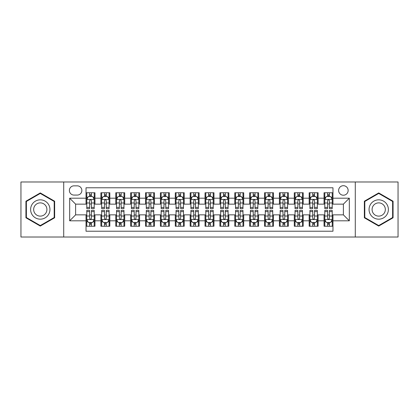 <?xml version="1.0" encoding="UTF-8"?>
<svg xmlns="http://www.w3.org/2000/svg" width="419" height="419" viewBox="0 0 419 419"><rect width="100%" height="100%" fill="white"/><g stroke="black" fill="none" stroke-linecap="round" stroke-linejoin="round"><path stroke-width="0.63" d="M343.381 185.701A4.761 4.761 0 0 0 338.62 190.456A4.761 4.761 0 0 0 343.381 195.217A4.761 4.761 0 0 0 348.142 190.456A4.761 4.761 0 0 0 343.381 185.701M355.281 237.018L398.05 237.018L398.05 181.982L355.281 181.982L355.281 237.018L63.719 237.018L63.719 181.982L20.95 181.982L20.95 237.018L63.719 237.018M332.969 192.766L324.044 192.766L324.044 198.192L318.094 198.192L318.094 204.147L324.044 204.147L324.044 198.192M318.094 198.192L318.094 192.766L309.17 192.766L309.17 198.192L303.215 198.192L303.215 204.147L309.17 204.147L309.17 198.192M303.215 198.192L303.215 192.766L294.29 192.766L294.29 198.192L288.34 198.192L288.34 204.147L294.29 204.147L294.29 198.192M288.34 198.192L288.34 192.766L279.415 192.766L279.415 198.192L273.466 198.192L273.466 204.147L279.415 204.147L279.415 198.192M273.466 198.192L273.466 192.766L264.541 192.766L264.541 198.192L258.591 198.192L258.591 204.147L264.541 204.147L264.541 198.192M258.591 198.192L258.591 192.766L249.666 192.766L249.666 198.192L243.717 198.192L243.717 204.147L249.666 204.147L249.666 198.192M243.717 198.192L243.717 192.766L234.787 192.766L234.787 198.192L228.837 198.192L228.837 204.147L234.787 204.147L234.787 198.192M228.837 198.192L228.837 192.766L219.912 192.766L219.912 198.192L213.962 198.192L213.962 204.147L219.912 204.147L219.912 198.192M213.962 198.192L213.962 192.766L205.038 192.766L205.038 198.192L199.088 198.192L199.088 204.147L205.038 204.147L205.038 198.192M199.088 198.192L199.088 192.766L190.163 192.766L190.163 198.192L184.213 198.192L184.213 204.147L190.163 204.147L190.163 198.192M184.213 198.192L184.213 192.766L175.283 192.766L175.283 198.192L169.334 198.192L169.334 204.147L175.283 204.147L175.283 198.192M169.334 198.192L169.334 192.766L160.409 192.766L160.409 198.192L154.459 198.192L154.459 204.147L160.409 204.147L160.409 198.192M154.459 198.192L154.459 192.766L145.534 192.766L145.534 198.192L139.585 198.192L139.585 204.147L145.534 204.147L145.534 198.192M139.585 198.192L139.585 192.766L130.66 192.766L130.66 198.192L124.71 198.192L124.71 204.147L130.66 204.147L130.66 198.192M124.71 198.192L124.71 192.766L115.785 192.766L115.785 198.192L109.83 198.192L109.83 204.147L115.785 204.147L115.785 198.192M109.83 198.192L109.83 192.766L100.906 192.766L100.906 204.147L94.956 204.147L94.956 192.766L86.031 192.766M86.031 226.234L94.956 226.234L94.956 214.853L100.906 214.853L100.906 226.234L109.83 226.234L109.83 214.853L115.785 214.853L115.785 220.808L109.83 220.808M115.785 220.808L115.785 226.234L124.71 226.234L124.71 214.853L130.66 214.853L130.66 220.808L124.71 220.808M130.66 220.808L130.66 226.234L139.585 226.234L139.585 214.853L145.534 214.853L145.534 220.808L139.585 220.808M145.534 220.808L145.534 226.234L154.459 226.234L154.459 214.853L160.409 214.853L160.409 220.808L154.459 220.808M160.409 220.808L160.409 226.234L169.334 226.234L169.334 214.853L175.283 214.853L175.283 220.808L169.334 220.808M175.283 220.808L175.283 226.234L184.213 226.234L184.213 214.853L190.163 214.853L190.163 220.808L184.213 220.808M190.163 220.808L190.163 226.234L199.088 226.234L199.088 214.853L205.038 214.853L205.038 220.808L199.088 220.808M205.038 220.808L205.038 226.234L213.962 226.234L213.962 214.853L219.912 214.853L219.912 220.808L213.962 220.808M219.912 220.808L219.912 226.234L228.837 226.234L228.837 214.853L234.787 214.853L234.787 220.808L228.837 220.808M234.787 220.808L234.787 226.234L243.717 226.234L243.717 214.853L249.666 214.853L249.666 220.808L243.717 220.808M249.666 220.808L249.666 226.234L258.591 226.234L258.591 214.853L264.541 214.853L264.541 220.808L258.591 220.808M264.541 220.808L264.541 226.234L273.466 226.234L273.466 214.853L279.415 214.853L279.415 220.808L273.466 220.808M279.415 220.808L279.415 226.234L288.34 226.234L288.34 214.853L294.29 214.853L294.29 220.808L288.34 220.808M294.29 220.808L294.29 226.234L303.215 226.234L303.215 214.853L309.17 214.853L309.17 220.808L303.215 220.808M309.17 220.808L309.17 226.234L318.094 226.234L318.094 214.853L324.044 214.853L324.044 220.808L318.094 220.808M73.98 195.071L77.253 195.071A4.609 4.609 0 0 0 81.867 190.456A4.609 4.609 0 0 0 77.253 185.847L73.98 185.847A4.609 4.609 0 0 0 69.371 190.456A4.609 4.609 0 0 0 73.98 195.071M355.281 181.982L63.719 181.982M332.969 198.192L332.969 187.78L86.031 187.78L86.031 204.147L75.619 204.147L75.619 214.853L86.031 214.853L86.031 231.22L332.969 231.22L332.969 214.853L343.381 214.853L343.381 204.147L332.969 204.147L332.969 198.192L349.331 198.192L349.331 220.808L332.969 220.808M86.031 220.808L69.669 220.808L69.669 198.192L86.031 198.192M324.044 220.808L324.044 226.234L332.969 226.234M86.031 196.485L86.775 196.485M89.603 196.485L91.389 196.485M94.212 196.485L94.956 196.485M86.031 203.995L86.775 203.995M89.603 203.995L91.389 203.995M94.212 203.995L94.956 203.995M86.031 215.005L86.775 215.005M89.603 215.005L91.389 215.005M94.212 215.005L94.956 215.005M86.031 222.515L86.775 222.515M89.603 222.515L91.389 222.515M94.212 222.515L94.956 222.515M100.906 203.995L101.649 203.995M104.478 203.995L106.264 203.995M109.087 203.995L109.83 203.995M100.906 196.485L101.649 196.485M104.478 196.485L106.264 196.485M109.087 196.485L109.83 196.485M100.906 215.005L101.649 215.005M104.478 215.005L106.264 215.005M109.087 215.005L109.83 215.005M100.906 222.515L101.649 222.515M104.478 222.515L106.264 222.515M109.087 222.515L109.83 222.515M115.785 215.005L116.529 215.005M119.352 215.005L121.138 215.005M123.966 215.005L124.71 215.005M115.785 222.515L116.529 222.515M119.352 222.515L121.138 222.515M123.966 222.515L124.71 222.515M115.785 196.485L116.529 196.485M119.352 196.485L121.138 196.485M123.966 196.485L124.71 196.485M115.785 203.995L116.529 203.995M119.352 203.995L121.138 203.995M123.966 203.995L124.71 203.995M130.66 215.005L131.404 215.005M134.227 215.005L136.013 215.005M138.841 215.005L139.585 215.005M130.66 222.515L131.404 222.515M134.227 222.515L136.013 222.515M138.841 222.515L139.585 222.515M130.66 196.485L131.404 196.485M134.227 196.485L136.013 196.485M138.841 196.485L139.585 196.485M130.66 203.995L131.404 203.995M134.227 203.995L136.013 203.995M138.841 203.995L139.585 203.995M145.534 215.005L146.278 215.005M149.106 215.005L150.887 215.005M153.715 215.005L154.459 215.005M145.534 222.515L146.278 222.515M149.106 222.515L150.887 222.515M153.715 222.515L154.459 222.515M145.534 196.485L146.278 196.485M149.106 196.485L150.887 196.485M153.715 196.485L154.459 196.485M145.534 203.995L146.278 203.995M149.106 203.995L150.887 203.995M153.715 203.995L154.459 203.995M160.409 215.005L161.153 215.005M163.981 215.005L165.767 215.005M168.59 215.005L169.334 215.005M160.409 222.515L161.153 222.515M163.981 222.515L165.767 222.515M168.59 222.515L169.334 222.515M160.409 196.485L161.153 196.485M163.981 196.485L165.767 196.485M168.59 196.485L169.334 196.485M160.409 203.995L161.153 203.995M163.981 203.995L165.767 203.995M168.59 203.995L169.334 203.995M175.283 215.005L176.027 215.005M178.855 215.005L180.641 215.005M183.47 215.005L184.213 215.005M175.283 222.515L176.027 222.515M178.855 222.515L180.641 222.515M183.47 222.515L184.213 222.515M175.283 196.485L176.027 196.485M178.855 196.485L180.641 196.485M183.47 196.485L184.213 196.485M175.283 203.995L176.027 203.995M178.855 203.995L180.641 203.995M183.47 203.995L184.213 203.995M190.163 215.005L190.907 215.005M193.73 215.005L195.516 215.005M198.344 215.005L199.088 215.005M190.163 222.515L190.907 222.515M193.73 222.515L195.516 222.515M198.344 222.515L199.088 222.515M190.163 196.485L190.907 196.485M193.73 196.485L195.516 196.485M198.344 196.485L199.088 196.485M190.163 203.995L190.907 203.995M193.73 203.995L195.516 203.995M198.344 203.995L199.088 203.995M205.038 215.005L205.781 215.005M208.61 215.005L210.39 215.005M213.219 215.005L213.962 215.005M205.038 222.515L205.781 222.515M208.61 222.515L210.39 222.515M213.219 222.515L213.962 222.515M205.038 196.485L205.781 196.485M208.61 196.485L210.39 196.485M213.219 196.485L213.962 196.485M205.038 203.995L205.781 203.995M208.61 203.995L210.39 203.995M213.219 203.995L213.962 203.995M219.912 215.005L220.656 215.005M223.484 215.005L225.27 215.005M228.093 215.005L228.837 215.005M219.912 222.515L220.656 222.515M223.484 222.515L225.27 222.515M228.093 222.515L228.837 222.515M219.912 196.485L220.656 196.485M223.484 196.485L225.27 196.485M228.093 196.485L228.837 196.485M219.912 203.995L220.656 203.995M223.484 203.995L225.27 203.995M228.093 203.995L228.837 203.995M234.787 215.005L235.53 215.005M238.359 215.005L240.145 215.005M242.973 215.005L243.717 215.005M234.787 222.515L235.53 222.515M238.359 222.515L240.145 222.515M242.973 222.515L243.717 222.515M234.787 196.485L235.53 196.485M238.359 196.485L240.145 196.485M242.973 196.485L243.717 196.485M234.787 203.995L235.53 203.995M238.359 203.995L240.145 203.995M242.973 203.995L243.717 203.995M249.666 215.005L250.41 215.005M253.233 215.005L255.019 215.005M257.847 215.005L258.591 215.005M249.666 222.515L250.41 222.515M253.233 222.515L255.019 222.515M257.847 222.515L258.591 222.515M249.666 196.485L250.41 196.485M253.233 196.485L255.019 196.485M257.847 196.485L258.591 196.485M249.666 203.995L250.41 203.995M253.233 203.995L255.019 203.995M257.847 203.995L258.591 203.995M264.541 215.005L265.285 215.005M268.113 215.005L269.894 215.005M272.722 215.005L273.466 215.005M264.541 222.515L265.285 222.515M268.113 222.515L269.894 222.515M272.722 222.515L273.466 222.515M264.541 196.485L265.285 196.485M268.113 196.485L269.894 196.485M272.722 196.485L273.466 196.485M264.541 203.995L265.285 203.995M268.113 203.995L269.894 203.995M272.722 203.995L273.466 203.995M279.415 215.005L280.159 215.005M282.987 215.005L284.773 215.005M287.596 215.005L288.34 215.005M279.415 222.515L280.159 222.515M282.987 222.515L284.773 222.515M287.596 222.515L288.34 222.515M279.415 196.485L280.159 196.485M282.987 196.485L284.773 196.485M287.596 196.485L288.34 196.485M279.415 203.995L280.159 203.995M282.987 203.995L284.773 203.995M287.596 203.995L288.34 203.995M294.29 215.005L295.034 215.005M297.862 215.005L299.648 215.005M302.471 215.005L303.215 215.005M294.29 222.515L295.034 222.515M297.862 222.515L299.648 222.515M302.471 222.515L303.215 222.515M294.29 196.485L295.034 196.485M297.862 196.485L299.648 196.485M302.471 196.485L303.215 196.485M294.29 203.995L295.034 203.995M297.862 203.995L299.648 203.995M302.471 203.995L303.215 203.995M309.17 215.005L309.913 215.005M312.736 215.005L314.522 215.005M317.351 215.005L318.094 215.005M309.17 222.515L309.913 222.515M312.736 222.515L314.522 222.515M317.351 222.515L318.094 222.515M309.17 196.485L309.913 196.485M312.736 196.485L314.522 196.485M317.351 196.485L318.094 196.485M309.17 203.995L309.913 203.995M312.736 203.995L314.522 203.995M317.351 203.995L318.094 203.995M324.044 215.005L324.788 215.005M327.611 215.005L329.397 215.005M332.225 215.005L332.969 215.005M324.044 222.515L324.788 222.515M327.611 222.515L329.397 222.515M332.225 222.515L332.969 222.515M324.044 196.485L324.788 196.485M327.611 196.485L329.397 196.485M332.225 196.485L332.969 196.485M324.044 203.995L324.788 203.995M327.611 203.995L329.397 203.995M332.225 203.995L332.969 203.995M75.619 204.147L69.669 198.192M75.619 214.853L69.669 220.808M349.331 198.192L343.381 204.147M349.331 220.808L343.381 214.853M40.287 226.077L54.643 217.786L54.643 201.214L40.287 192.923L25.931 201.214L25.931 217.786L40.287 226.077M393.069 201.214L378.713 192.923L364.357 201.214L364.357 217.786L378.713 226.077L393.069 217.786L393.069 201.214M91.389 194.699L89.603 194.699M94.212 207.395L91.389 207.395L91.389 208.61L94.212 208.61L94.212 199.533L92.725 196.558L88.262 196.558L86.775 199.533L86.775 208.61L89.603 208.61L89.603 207.395L86.775 207.395M86.775 199.533L86.775 192.766M94.212 199.533L94.212 192.766M89.603 196.558L89.603 192.766M91.389 192.766L91.389 196.558M91.389 207.395L91.389 200.649C90.792 199.502 90.195 199.502 89.603 200.649L89.603 207.395M89.603 224.301L91.389 224.301M86.775 211.605L89.603 211.605L89.603 210.39L86.775 210.39L86.775 219.467L88.262 222.442L92.725 222.442L94.212 219.467L94.212 210.39L91.389 210.39L91.389 211.605L94.212 211.605M94.212 219.467L94.212 226.234M86.775 219.467L86.775 226.234M91.389 222.442L91.389 226.234M89.603 226.234L89.603 222.442M89.603 211.605L89.603 218.351C90.195 219.498 90.792 219.498 91.389 218.351L91.389 211.605M40.287 199.832A9.668 9.668 0 0 0 30.618 209.5A9.668 9.668 0 0 0 40.287 219.168A9.668 9.668 0 0 0 49.955 209.5A9.668 9.668 0 0 0 40.287 199.832M40.287 202.88A6.62 6.62 0 0 0 33.667 209.5A6.62 6.62 0 0 0 40.287 216.12A6.62 6.62 0 0 0 46.907 209.5A6.62 6.62 0 0 0 40.287 202.88M54.198 217.529L40.287 225.558L26.381 217.529L26.381 201.471L40.287 193.442L54.198 201.471L54.198 217.529M370.338 204.666A9.668 9.668 0 0 0 373.879 217.875A9.668 9.668 0 0 0 387.088 214.334A9.668 9.668 0 0 0 383.547 201.125A9.668 9.668 0 0 0 370.338 204.666M372.978 206.19A6.62 6.62 0 0 0 375.403 215.235A6.62 6.62 0 0 0 384.443 212.81A6.62 6.62 0 0 0 382.023 203.765A6.62 6.62 0 0 0 372.978 206.19M392.619 201.471L392.619 217.529L378.713 225.558L364.802 217.529L364.802 201.471L378.713 193.442L392.619 201.471M106.264 194.699L104.478 194.699M109.087 207.395L106.264 207.395L106.264 208.61L109.087 208.61L109.087 199.533L107.599 196.558L103.137 196.558L101.649 199.533L101.649 208.61L104.478 208.61L104.478 207.395L101.649 207.395M101.649 199.533L101.649 192.766M109.087 199.533L109.087 192.766M104.478 196.558L104.478 192.766M106.264 192.766L106.264 196.558M106.264 207.395L106.264 200.649C105.667 199.502 105.075 199.502 104.478 200.649L104.478 207.395M121.138 194.699L119.352 194.699M123.966 207.395L121.138 207.395L121.138 208.61L123.966 208.61L123.966 199.533L122.479 196.558L118.017 196.558L116.529 199.533L116.529 208.61L119.352 208.61L119.352 207.395L116.529 207.395M116.529 199.533L116.529 192.766M123.966 199.533L123.966 192.766M119.352 196.558L119.352 192.766M121.138 192.766L121.138 196.558M121.138 207.395L121.138 200.649C120.546 199.502 119.949 199.502 119.352 200.649L119.352 207.395M136.013 194.699L134.227 194.699M138.841 207.395L136.013 207.395L136.013 208.61L138.841 208.61L138.841 199.533L137.353 196.558L132.891 196.558L131.404 199.533L131.404 208.61L134.227 208.61L134.227 207.395L131.404 207.395M131.404 199.533L131.404 192.766M138.841 199.533L138.841 192.766M134.227 196.558L134.227 192.766M136.013 192.766L136.013 196.558M136.013 207.395L136.013 200.649C135.421 199.502 134.824 199.502 134.227 200.649L134.227 207.395M150.887 194.699L149.106 194.699M153.715 207.395L150.887 207.395L150.887 208.61L153.715 208.61L153.715 199.533L152.228 196.558L147.766 196.558L146.278 199.533L146.278 208.61L149.106 208.61L149.106 207.395L146.278 207.395M146.278 199.533L146.278 192.766M153.715 199.533L153.715 192.766M149.106 196.558L149.106 192.766M150.887 192.766L150.887 196.558M150.887 207.395L150.887 200.649C150.295 199.502 149.698 199.502 149.106 200.649L149.106 207.395M104.478 224.301L106.264 224.301M101.649 211.605L104.478 211.605L104.478 210.39L101.649 210.39L101.649 219.467L103.137 222.442L107.599 222.442L109.087 219.467L109.087 210.39L106.264 210.39L106.264 211.605L109.087 211.605M109.087 219.467L109.087 226.234M101.649 219.467L101.649 226.234M106.264 222.442L106.264 226.234M104.478 226.234L104.478 222.442M104.478 211.605L104.478 218.351C105.069 219.498 105.667 219.498 106.264 218.351L106.264 211.605M119.352 224.301L121.138 224.301M116.529 211.605L119.352 211.605L119.352 210.39L116.529 210.39L116.529 219.467L118.017 222.442L122.479 222.442L123.966 219.467L123.966 210.39L121.138 210.39L121.138 211.605L123.966 211.605M123.966 219.467L123.966 226.234M116.529 219.467L116.529 226.234M121.138 222.442L121.138 226.234M119.352 226.234L119.352 222.442M119.352 211.605L119.352 218.351C119.949 219.498 120.541 219.498 121.138 218.351L121.138 211.605M134.227 224.301L136.013 224.301M131.404 211.605L134.227 211.605L134.227 210.39L131.404 210.39L131.404 219.467L132.891 222.442L137.353 222.442L138.841 219.467L138.841 210.39L136.013 210.39L136.013 211.605L138.841 211.605M138.841 219.467L138.841 226.234M131.404 219.467L131.404 226.234M136.013 222.442L136.013 226.234M134.227 226.234L134.227 222.442M134.227 211.605L134.227 218.351C134.824 219.498 135.416 219.498 136.013 218.351L136.013 211.605M149.106 224.301L150.887 224.301M146.278 211.605L149.106 211.605L149.106 210.39L146.278 210.39L146.278 219.467L147.766 222.442L152.228 222.442L153.715 219.467L153.715 210.39L150.887 210.39L150.887 211.605L153.715 211.605M153.715 219.467L153.715 226.234M146.278 219.467L146.278 226.234M150.887 222.442L150.887 226.234M149.106 226.234L149.106 222.442M149.106 211.605L149.106 218.351C149.698 219.498 150.295 219.498 150.887 218.351L150.887 211.605M165.767 194.699L163.981 194.699M168.59 207.395L165.767 207.395L165.767 208.61L168.59 208.61L168.59 199.533L167.102 196.558L162.64 196.558L161.153 199.533L161.153 208.61L163.981 208.61L163.981 207.395L161.153 207.395M161.153 199.533L161.153 192.766M168.59 199.533L168.59 192.766M163.981 196.558L163.981 192.766M165.767 192.766L165.767 196.558M165.767 207.395L165.767 200.649C165.17 199.502 164.578 199.502 163.981 200.649L163.981 207.395M163.981 224.301L165.767 224.301M161.153 211.605L163.981 211.605L163.981 210.39L161.153 210.39L161.153 219.467L162.64 222.442L167.102 222.442L168.59 219.467L168.59 210.39L165.767 210.39L165.767 211.605L168.59 211.605M168.59 219.467L168.59 226.234M161.153 219.467L161.153 226.234M165.767 222.442L165.767 226.234M163.981 226.234L163.981 222.442M163.981 211.605L163.981 218.351C164.573 219.498 165.17 219.498 165.767 218.351L165.767 211.605M180.641 194.699L178.855 194.699M183.47 207.395L180.641 207.395L180.641 208.61L183.47 208.61L183.47 199.533L181.982 196.558L177.515 196.558L176.027 199.533L176.027 208.61L178.855 208.61L178.855 207.395L176.027 207.395M176.027 199.533L176.027 192.766M183.47 199.533L183.47 192.766M178.855 196.558L178.855 192.766M180.641 192.766L180.641 196.558M180.641 207.395L180.641 200.649C180.044 199.502 179.452 199.502 178.855 200.649L178.855 207.395M178.855 224.301L180.641 224.301M176.027 211.605L178.855 211.605L178.855 210.39L176.027 210.39L176.027 219.467L177.515 222.442L181.982 222.442L183.47 219.467L183.47 210.39L180.641 210.39L180.641 211.605L183.47 211.605M183.47 219.467L183.47 226.234M176.027 219.467L176.027 226.234M180.641 222.442L180.641 226.234M178.855 226.234L178.855 222.442M178.855 211.605L178.855 218.351C179.452 219.498 180.044 219.498 180.641 218.351L180.641 211.605M195.516 194.699L193.73 194.699M198.344 207.395L195.516 207.395L195.516 208.61L198.344 208.61L198.344 199.533L196.857 196.558L192.394 196.558L190.907 199.533L190.907 208.61L193.73 208.61L193.73 207.395L190.907 207.395M190.907 199.533L190.907 192.766M198.344 199.533L198.344 192.766M193.73 196.558L193.73 192.766M195.516 192.766L195.516 196.558M195.516 207.395L195.516 200.649C194.924 199.502 194.327 199.502 193.73 200.649L193.73 207.395M193.73 224.301L195.516 224.301M190.907 211.605L193.73 211.605L193.73 210.39L190.907 210.39L190.907 219.467L192.394 222.442L196.857 222.442L198.344 219.467L198.344 210.39L195.516 210.39L195.516 211.605L198.344 211.605M198.344 219.467L198.344 226.234M190.907 219.467L190.907 226.234M195.516 222.442L195.516 226.234M193.73 226.234L193.73 222.442M193.73 211.605L193.73 218.351C194.327 219.498 194.919 219.498 195.516 218.351L195.516 211.605M210.39 194.699L208.61 194.699M213.219 207.395L210.39 207.395L210.39 208.61L213.219 208.61L213.219 199.533L211.731 196.558L207.269 196.558L205.781 199.533L205.781 208.61L208.61 208.61L208.61 207.395L205.781 207.395M205.781 199.533L205.781 192.766M213.219 199.533L213.219 192.766M208.61 196.558L208.61 192.766M210.39 192.766L210.39 196.558M210.39 207.395L210.39 200.649C209.799 199.502 209.201 199.502 208.61 200.649L208.61 207.395M208.61 224.301L210.39 224.301M205.781 211.605L208.61 211.605L208.61 210.39L205.781 210.39L205.781 219.467L207.269 222.442L211.731 222.442L213.219 219.467L213.219 210.39L210.39 210.39L210.39 211.605L213.219 211.605M213.219 219.467L213.219 226.234M205.781 219.467L205.781 226.234M210.39 222.442L210.39 226.234M208.61 226.234L208.61 222.442M208.61 211.605L208.61 218.351C209.201 219.498 209.799 219.498 210.39 218.351L210.39 211.605M223.484 224.301L225.27 224.301M220.656 211.605L223.484 211.605L223.484 210.39L220.656 210.39L220.656 219.467L222.143 222.442L226.606 222.442L228.093 219.467L228.093 210.39L225.27 210.39L225.27 211.605L228.093 211.605M228.093 219.467L228.093 226.234M220.656 219.467L220.656 226.234M225.27 222.442L225.27 226.234M223.484 226.234L223.484 222.442M223.484 211.605L223.484 218.351C224.076 219.498 224.673 219.498 225.27 218.351L225.27 211.605M238.359 224.301L240.145 224.301M235.53 211.605L238.359 211.605L238.359 210.39L235.53 210.39L235.53 219.467L237.018 222.442L241.485 222.442L242.973 219.467L242.973 210.39L240.145 210.39L240.145 211.605L242.973 211.605M242.973 219.467L242.973 226.234M235.53 219.467L235.53 226.234M240.145 222.442L240.145 226.234M238.359 226.234L238.359 222.442M238.359 211.605L238.359 218.351C238.956 219.498 239.548 219.498 240.145 218.351L240.145 211.605M253.233 224.301L255.019 224.301M250.41 211.605L253.233 211.605L253.233 210.39L250.41 210.39L250.41 219.467L251.898 222.442L256.36 222.442L257.847 219.467L257.847 210.39L255.019 210.39L255.019 211.605L257.847 211.605M257.847 219.467L257.847 226.234M250.41 219.467L250.41 226.234M255.019 222.442L255.019 226.234M253.233 226.234L253.233 222.442M253.233 211.605L253.233 218.351C253.83 219.498 254.422 219.498 255.019 218.351L255.019 211.605M268.113 224.301L269.894 224.301M265.285 211.605L268.113 211.605L268.113 210.39L265.285 210.39L265.285 219.467L266.772 222.442L271.234 222.442L272.722 219.467L272.722 210.39L269.894 210.39L269.894 211.605L272.722 211.605M272.722 219.467L272.722 226.234M265.285 219.467L265.285 226.234M269.894 222.442L269.894 226.234M268.113 226.234L268.113 222.442M268.113 211.605L268.113 218.351C268.705 219.498 269.302 219.498 269.894 218.351L269.894 211.605M282.987 224.301L284.773 224.301M280.159 211.605L282.987 211.605L282.987 210.39L280.159 210.39L280.159 219.467L281.647 222.442L286.109 222.442L287.596 219.467L287.596 210.39L284.773 210.39L284.773 211.605L287.596 211.605M287.596 219.467L287.596 226.234M280.159 219.467L280.159 226.234M284.773 222.442L284.773 226.234M282.987 226.234L282.987 222.442M282.987 211.605L282.987 218.351C283.579 219.498 284.176 219.498 284.773 218.351L284.773 211.605M297.862 224.301L299.648 224.301M295.034 211.605L297.862 211.605L297.862 210.39L295.034 210.39L295.034 219.467L296.521 222.442L300.983 222.442L302.471 219.467L302.471 210.39L299.648 210.39L299.648 211.605L302.471 211.605M302.471 219.467L302.471 226.234M295.034 219.467L295.034 226.234M299.648 222.442L299.648 226.234M297.862 226.234L297.862 222.442M297.862 211.605L297.862 218.351C298.454 219.498 299.051 219.498 299.648 218.351L299.648 211.605M312.736 224.301L314.522 224.301M309.913 211.605L312.736 211.605L312.736 210.39L309.913 210.39L309.913 219.467L311.401 222.442L315.863 222.442L317.351 219.467L317.351 210.39L314.522 210.39L314.522 211.605L317.351 211.605M317.351 219.467L317.351 226.234M309.913 219.467L309.913 226.234M314.522 222.442L314.522 226.234M312.736 226.234L312.736 222.442M312.736 211.605L312.736 218.351C313.333 219.498 313.925 219.498 314.522 218.351L314.522 211.605M327.611 224.301L329.397 224.301M324.788 211.605L327.611 211.605L327.611 210.39L324.788 210.39L324.788 219.467L326.275 222.442L330.738 222.442L332.225 219.467L332.225 210.39L329.397 210.39L329.397 211.605L332.225 211.605M332.225 219.467L332.225 226.234M324.788 219.467L324.788 226.234M329.397 222.442L329.397 226.234M327.611 226.234L327.611 222.442M327.611 211.605L327.611 218.351C328.208 219.498 328.805 219.498 329.397 218.351L329.397 211.605M225.27 194.699L223.484 194.699M228.093 207.395L225.27 207.395L225.27 208.61L228.093 208.61L228.093 199.533L226.606 196.558L222.143 196.558L220.656 199.533L220.656 208.61L223.484 208.61L223.484 207.395L220.656 207.395M220.656 199.533L220.656 192.766M228.093 199.533L228.093 192.766M223.484 196.558L223.484 192.766M225.27 192.766L225.27 196.558M225.27 207.395L225.27 200.649C224.673 199.502 224.081 199.502 223.484 200.649L223.484 207.395M240.145 194.699L238.359 194.699M242.973 207.395L240.145 207.395L240.145 208.61L242.973 208.61L242.973 199.533L241.485 196.558L237.018 196.558L235.53 199.533L235.53 208.61L238.359 208.61L238.359 207.395L235.53 207.395M235.53 199.533L235.53 192.766M242.973 199.533L242.973 192.766M238.359 196.558L238.359 192.766M240.145 192.766L240.145 196.558M240.145 207.395L240.145 200.649C239.548 199.502 238.956 199.502 238.359 200.649L238.359 207.395M255.019 194.699L253.233 194.699M257.847 207.395L255.019 207.395L255.019 208.61L257.847 208.61L257.847 199.533L256.36 196.558L251.898 196.558L250.41 199.533L250.41 208.61L253.233 208.61L253.233 207.395L250.41 207.395M250.41 199.533L250.41 192.766M257.847 199.533L257.847 192.766M253.233 196.558L253.233 192.766M255.019 192.766L255.019 196.558M255.019 207.395L255.019 200.649C254.427 199.502 253.83 199.502 253.233 200.649L253.233 207.395M269.894 194.699L268.113 194.699M272.722 207.395L269.894 207.395L269.894 208.61L272.722 208.61L272.722 199.533L271.234 196.558L266.772 196.558L265.285 199.533L265.285 208.61L268.113 208.61L268.113 207.395L265.285 207.395M265.285 199.533L265.285 192.766M272.722 199.533L272.722 192.766M268.113 196.558L268.113 192.766M269.894 192.766L269.894 196.558M269.894 207.395L269.894 200.649C269.302 199.502 268.705 199.502 268.113 200.649L268.113 207.395M284.773 194.699L282.987 194.699M287.596 207.395L284.773 207.395L284.773 208.61L287.596 208.61L287.596 199.533L286.109 196.558L281.647 196.558L280.159 199.533L280.159 208.61L282.987 208.61L282.987 207.395L280.159 207.395M280.159 199.533L280.159 192.766M287.596 199.533L287.596 192.766M282.987 196.558L282.987 192.766M284.773 192.766L284.773 196.558M284.773 207.395L284.773 200.649C284.176 199.502 283.584 199.502 282.987 200.649L282.987 207.395M299.648 194.699L297.862 194.699M302.471 207.395L299.648 207.395L299.648 208.61L302.471 208.61L302.471 199.533L300.983 196.558L296.521 196.558L295.034 199.533L295.034 208.61L297.862 208.61L297.862 207.395L295.034 207.395M295.034 199.533L295.034 192.766M302.471 199.533L302.471 192.766M297.862 196.558L297.862 192.766M299.648 192.766L299.648 196.558M299.648 207.395L299.648 200.649C299.051 199.502 298.459 199.502 297.862 200.649L297.862 207.395M314.522 194.699L312.736 194.699M317.351 207.395L314.522 207.395L314.522 208.61L317.351 208.61L317.351 199.533L315.863 196.558L311.401 196.558L309.913 199.533L309.913 208.61L312.736 208.61L312.736 207.395L309.913 207.395M309.913 199.533L309.913 192.766M317.351 199.533L317.351 192.766M312.736 196.558L312.736 192.766M314.522 192.766L314.522 196.558M314.522 207.395L314.522 200.649C313.931 199.502 313.333 199.502 312.736 200.649L312.736 207.395M329.397 194.699L327.611 194.699M332.225 207.395L329.397 207.395L329.397 208.61L332.225 208.61L332.225 199.533L330.738 196.558L326.275 196.558L324.788 199.533L324.788 208.61L327.611 208.61L327.611 207.395L324.788 207.395M324.788 199.533L324.788 192.766M332.225 199.533L332.225 192.766M327.611 196.558L327.611 192.766M329.397 192.766L329.397 196.558M329.397 207.395L329.397 200.649C328.805 199.502 328.208 199.502 327.611 200.649L327.611 207.395M100.906 220.808L94.956 220.808M100.906 198.192L94.956 198.192M94.175 199.46L86.812 199.46M86.775 197.375L87.854 197.375M93.133 197.375L94.212 197.375M89.603 202.979L86.775 202.979M94.212 202.979L91.389 202.979M91.389 195.647L89.603 195.647M86.812 219.54L94.175 219.54M94.212 221.625L93.133 221.625M87.854 221.625L86.775 221.625M91.389 216.021L94.212 216.021M86.775 216.021L89.603 216.021M89.603 223.353L91.389 223.353M109.05 199.46L101.686 199.46M101.649 197.375L102.728 197.375M108.013 197.375L109.087 197.375M104.478 202.979L101.649 202.979M109.087 202.979L106.264 202.979M106.264 195.647L104.478 195.647M123.93 199.46L116.566 199.46M116.529 197.375L117.603 197.375M122.887 197.375L123.966 197.375M119.352 202.979L116.529 202.979M123.966 202.979L121.138 202.979M121.138 195.647L119.352 195.647M138.804 199.46L131.44 199.46M131.404 197.375L132.483 197.375M137.762 197.375L138.841 197.375M134.227 202.979L131.404 202.979M138.841 202.979L136.013 202.979M136.013 195.647L134.227 195.647M153.679 199.46L146.315 199.46M146.278 197.375L147.357 197.375M152.636 197.375L153.715 197.375M149.106 202.979L146.278 202.979M153.715 202.979L150.887 202.979M150.887 195.647L149.106 195.647M101.686 219.54L109.05 219.54M109.087 221.625L108.013 221.625M102.728 221.625L101.649 221.625M106.264 216.021L109.087 216.021M101.649 216.021L104.478 216.021M104.478 223.353L106.264 223.353M116.566 219.54L123.93 219.54M123.966 221.625L122.887 221.625M117.603 221.625L116.529 221.625M121.138 216.021L123.966 216.021M116.529 216.021L119.352 216.021M119.352 223.353L121.138 223.353M131.44 219.54L138.804 219.54M138.841 221.625L137.762 221.625M132.483 221.625L131.404 221.625M136.013 216.021L138.841 216.021M131.404 216.021L134.227 216.021M134.227 223.353L136.013 223.353M146.315 219.54L153.679 219.54M153.715 221.625L152.636 221.625M147.357 221.625L146.278 221.625M150.887 216.021L153.715 216.021M146.278 216.021L149.106 216.021M149.106 223.353L150.887 223.353M168.553 199.46L161.189 199.46M161.153 197.375L162.232 197.375M167.511 197.375L168.59 197.375M163.981 202.979L161.153 202.979M168.59 202.979L165.767 202.979M165.767 195.647L163.981 195.647M161.189 219.54L168.553 219.54M168.59 221.625L167.511 221.625M162.232 221.625L161.153 221.625M165.767 216.021L168.59 216.021M161.153 216.021L163.981 216.021M163.981 223.353L165.767 223.353M183.428 199.46L176.069 199.46M176.027 197.375L177.106 197.375M182.391 197.375L183.47 197.375M178.855 202.979L176.027 202.979M183.47 202.979L180.641 202.979M180.641 195.647L178.855 195.647M176.069 219.54L183.428 219.54M183.47 221.625L182.391 221.625M177.106 221.625L176.027 221.625M180.641 216.021L183.47 216.021M176.027 216.021L178.855 216.021M178.855 223.353L180.641 223.353M198.307 199.46L190.944 199.46M190.907 197.375L191.986 197.375M197.265 197.375L198.344 197.375M193.73 202.979L190.907 202.979M198.344 202.979L195.516 202.979M195.516 195.647L193.73 195.647M190.944 219.54L198.307 219.54M198.344 221.625L197.265 221.625M191.986 221.625L190.907 221.625M195.516 216.021L198.344 216.021M190.907 216.021L193.73 216.021M193.73 223.353L195.516 223.353M213.182 199.46L205.818 199.46M205.781 197.375L206.86 197.375M212.14 197.375L213.219 197.375M208.61 202.979L205.781 202.979M213.219 202.979L210.39 202.979M210.39 195.647L208.61 195.647M205.818 219.54L213.182 219.54M213.219 221.625L212.14 221.625M206.86 221.625L205.781 221.625M210.39 216.021L213.219 216.021M205.781 216.021L208.61 216.021M208.61 223.353L210.39 223.353M220.693 219.54L228.056 219.54M228.093 221.625L227.014 221.625M221.735 221.625L220.656 221.625M225.27 216.021L228.093 216.021M220.656 216.021L223.484 216.021M223.484 223.353L225.27 223.353M235.572 219.54L242.931 219.54M242.973 221.625L241.894 221.625M236.609 221.625L235.53 221.625M240.145 216.021L242.973 216.021M235.53 216.021L238.359 216.021M238.359 223.353L240.145 223.353M250.447 219.54L257.811 219.54M257.847 221.625L256.768 221.625M251.489 221.625L250.41 221.625M255.019 216.021L257.847 216.021M250.41 216.021L253.233 216.021M253.233 223.353L255.019 223.353M265.321 219.54L272.685 219.54M272.722 221.625L271.643 221.625M266.364 221.625L265.285 221.625M269.894 216.021L272.722 216.021M265.285 216.021L268.113 216.021M268.113 223.353L269.894 223.353M280.196 219.54L287.56 219.54M287.596 221.625L286.517 221.625M281.238 221.625L280.159 221.625M284.773 216.021L287.596 216.021M280.159 216.021L282.987 216.021M282.987 223.353L284.773 223.353M295.07 219.54L302.434 219.54M302.471 221.625L301.397 221.625M296.113 221.625L295.034 221.625M299.648 216.021L302.471 216.021M295.034 216.021L297.862 216.021M297.862 223.353L299.648 223.353M309.95 219.54L317.314 219.54M317.351 221.625L316.272 221.625M310.987 221.625L309.913 221.625M314.522 216.021L317.351 216.021M309.913 216.021L312.736 216.021M312.736 223.353L314.522 223.353M324.825 219.54L332.188 219.54M332.225 221.625L331.146 221.625M325.867 221.625L324.788 221.625M329.397 216.021L332.225 216.021M324.788 216.021L327.611 216.021M327.611 223.353L329.397 223.353M228.056 199.46L220.693 199.46M220.656 197.375L221.735 197.375M227.014 197.375L228.093 197.375M223.484 202.979L220.656 202.979M228.093 202.979L225.27 202.979M225.27 195.647L223.484 195.647M242.931 199.46L235.572 199.46M235.53 197.375L236.609 197.375M241.894 197.375L242.973 197.375M238.359 202.979L235.53 202.979M242.973 202.979L240.145 202.979M240.145 195.647L238.359 195.647M257.811 199.46L250.447 199.46M250.41 197.375L251.489 197.375M256.768 197.375L257.847 197.375M253.233 202.979L250.41 202.979M257.847 202.979L255.019 202.979M255.019 195.647L253.233 195.647M272.685 199.46L265.321 199.46M265.285 197.375L266.364 197.375M271.643 197.375L272.722 197.375M268.113 202.979L265.285 202.979M272.722 202.979L269.894 202.979M269.894 195.647L268.113 195.647M287.56 199.46L280.196 199.46M280.159 197.375L281.238 197.375M286.517 197.375L287.596 197.375M282.987 202.979L280.159 202.979M287.596 202.979L284.773 202.979M284.773 195.647L282.987 195.647M302.434 199.46L295.07 199.46M295.034 197.375L296.113 197.375M301.397 197.375L302.471 197.375M297.862 202.979L295.034 202.979M302.471 202.979L299.648 202.979M299.648 195.647L297.862 195.647M317.314 199.46L309.95 199.46M309.913 197.375L310.987 197.375M316.272 197.375L317.351 197.375M312.736 202.979L309.913 202.979M317.351 202.979L314.522 202.979M314.522 195.647L312.736 195.647M332.188 199.46L324.825 199.46M324.788 197.375L325.867 197.375M331.146 197.375L332.225 197.375M327.611 202.979L324.788 202.979M332.225 202.979L329.397 202.979M329.397 195.647L327.611 195.647"/></g></svg>
